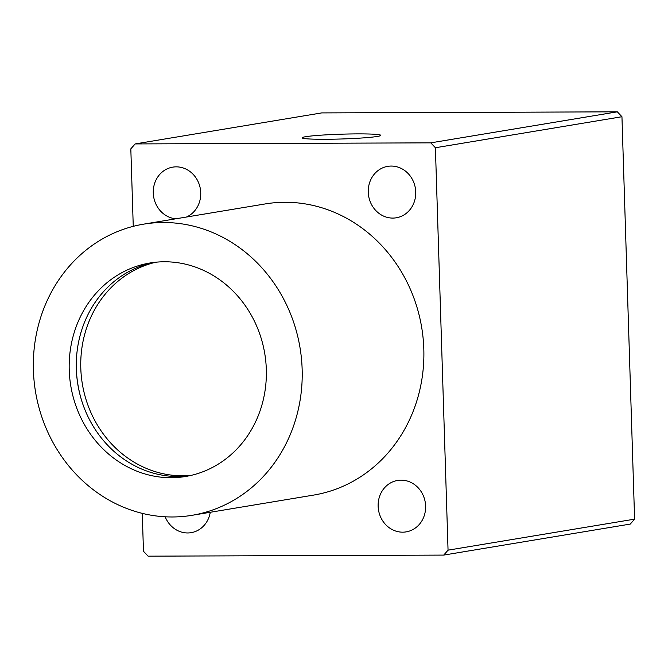 <?xml version="1.0" encoding="UTF-8"?>
<svg xmlns="http://www.w3.org/2000/svg" width="668" height="668" viewBox="0 0 668 668"><rect width="100%" height="100%" fill="white"/><g stroke="black" fill="none" stroke-linecap="round" stroke-linejoin="round"><path stroke-width="1" d="M143.57 224.164L265.229 203.932A147.578 134.076 80.6 0 1 423.813 349.022A147.578 134.076 80.6 0 1 313.643 495.088L191.983 515.32A147.578 134.076 -99.4 0 0 302.145 369.254A147.578 134.076 -99.4 0 0 143.57 224.164A147.578 134.076 -99.4 0 0 33.4 370.231A147.578 134.076 -99.4 0 0 191.983 515.32M153.582 262.466A108.224 98.321 -99.4 0 0 76.327 368.92A108.224 98.321 -99.4 0 0 189.061 475.833M69.23 370.097A108.224 98.321 80.6 0 1 150.024 262.983A108.224 98.321 80.6 0 1 266.315 369.379A108.224 98.321 80.6 0 1 185.529 476.493A108.224 98.321 80.6 0 1 69.23 370.097M76.302 367.809A113.142 102.788 -99.4 0 0 76.311 368.193A113.142 102.788 -99.4 0 0 81.847 401.176M155.836 262.215A108.224 98.321 -99.4 0 0 80.795 368.177A108.224 98.321 -99.4 0 0 191.273 475.349M305.593 136.715A39.354 2.405 178.2 0 1 350.867 133.959A39.354 2.405 178.2 0 1 380.693 135.495A39.354 2.405 178.2 0 1 377.261 136.456A39.354 2.405 178.2 0 1 334.351 139.169A39.354 2.405 178.2 0 1 302.178 137.967A39.354 2.405 178.2 0 1 305.593 136.715M210.261 512.272A26.069 23.689 80.6 0 1 191.148 532.663A26.069 23.689 80.6 0 1 187.691 532.955A26.069 23.689 80.6 0 1 165.171 516.781M175.884 218.795A26.069 23.689 80.6 0 1 153.306 193.795A26.069 23.689 80.6 0 1 172.728 167.142A26.069 23.689 80.6 0 1 176.185 166.85A26.069 23.689 80.6 0 1 200.175 187.933A26.069 23.689 80.6 0 1 186.456 217.033M402.687 532.171A26.069 23.689 80.6 0 1 378.255 508.148A26.069 23.689 80.6 0 1 397.594 480.442A26.069 23.689 80.6 0 1 401.05 480.15A26.069 23.689 80.6 0 1 425.491 504.165A26.069 23.689 80.6 0 1 406.144 531.878A26.069 23.689 80.6 0 1 402.687 532.171M392.817 218.085A26.069 23.689 80.6 0 1 368.385 194.071A26.069 23.689 80.6 0 1 387.724 166.357A26.069 23.689 80.6 0 1 391.181 166.065A26.069 23.689 80.6 0 1 415.613 190.088A26.069 23.689 80.6 0 1 396.274 217.793A26.069 23.689 80.6 0 1 392.817 218.085M443.727 555.091L630.275 524.071L634.6 519.145L621.95 116.725L617.324 111.832L430.768 142.852L435.402 147.745L448.053 550.165L443.727 555.091L148.104 556.168L143.47 551.275L142.276 513.358M621.95 116.725L435.402 147.745M634.6 519.145L448.053 550.165M133.258 226.343L130.819 148.855L135.145 143.929L430.768 142.852M617.324 111.832L321.7 112.909L135.145 143.929"/></g></svg>

